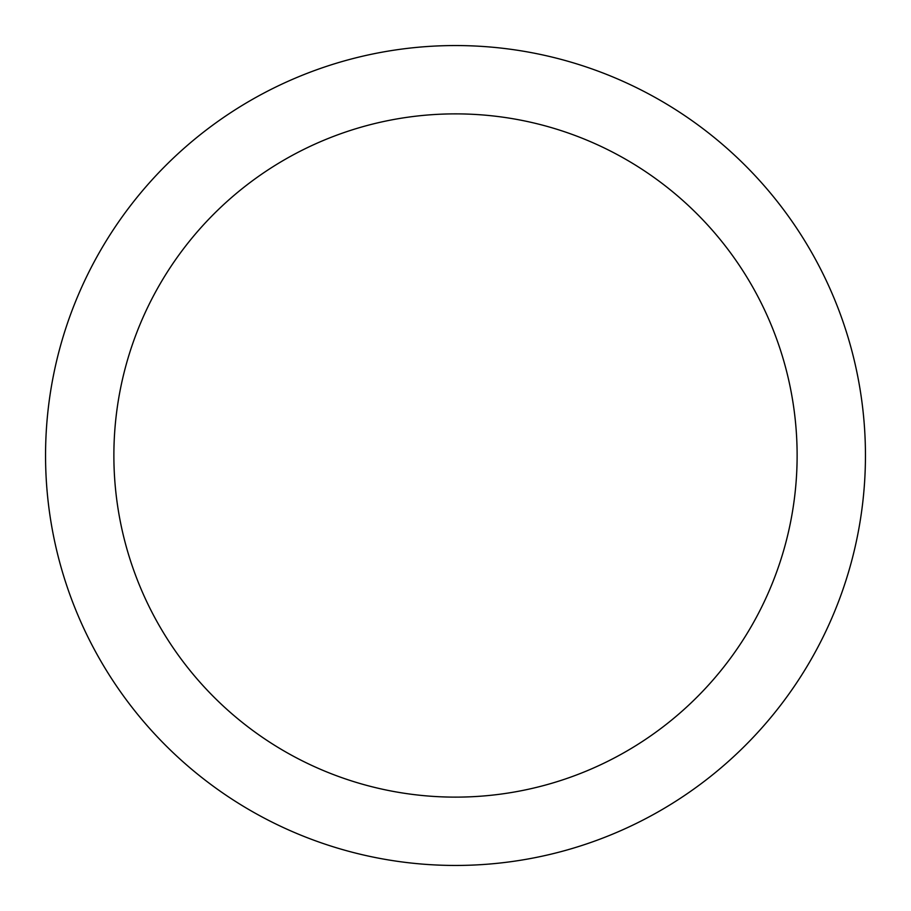 <?xml version="1.0" encoding="UTF-8"?>
<svg xmlns="http://www.w3.org/2000/svg" width="911" height="911" viewBox="0 0 911 911"><rect width="100%" height="100%" fill="white"/><g stroke="black" fill="none" stroke-linecap="round" stroke-linejoin="round"><path stroke-width="1.37" d="M865.45 455.5A409.95 409.95 0 0 1 455.5 865.45A409.95 409.95 0 0 1 45.55 455.5A409.95 409.95 0 0 1 455.5 45.55A409.95 409.95 0 0 1 865.45 455.5M797.125 455.5A341.625 341.625 0 0 0 455.5 113.875A341.625 341.625 0 0 0 113.875 455.5A341.625 341.625 0 0 0 455.5 797.125A341.625 341.625 0 0 0 797.125 455.5"/></g></svg>
